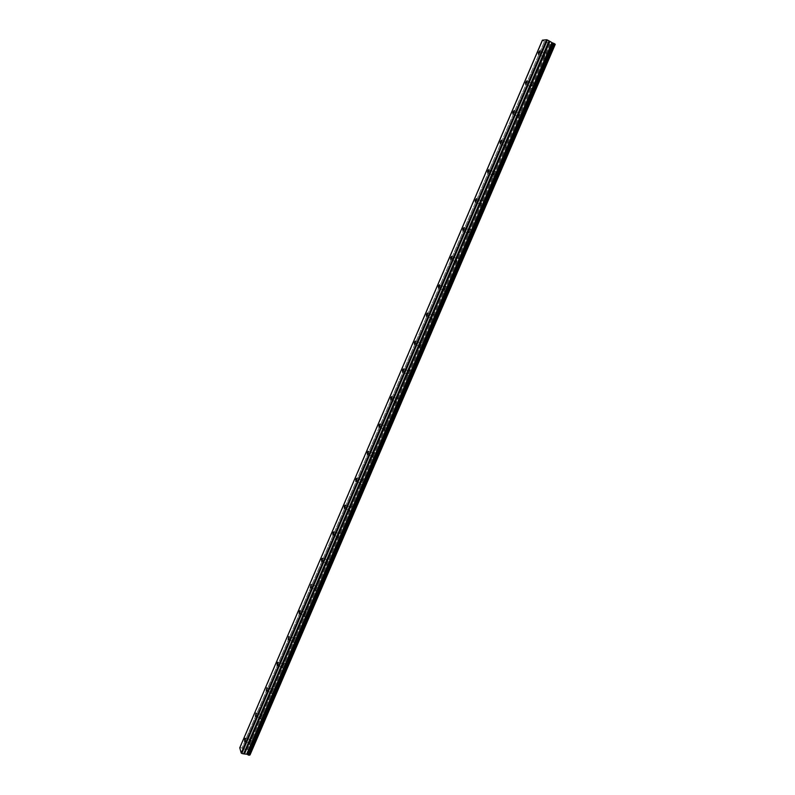 <?xml version="1.0" encoding="UTF-8"?>
<svg xmlns="http://www.w3.org/2000/svg" width="795" height="795" viewBox="0 0 795 795"><rect width="100%" height="100%" fill="white"/><g stroke="black" fill="none" stroke-linecap="round" stroke-linejoin="round"><path stroke-width="0.6" stroke-dasharray="3.98 2.98" d="M544.674 54.974L544.595 53.295L543.243 55.074L543.323 56.753L544.674 54.974M250.087 742.053L250.137 739.499L249.56 740.304L249.511 742.858L250.087 742.053M260.879 716.881L260.909 714.367L260.283 717.706L260.879 716.881M271.741 691.531L271.771 689.056L271.155 689.911L271.135 692.385L271.741 691.531M282.682 666.011L282.702 663.567L282.056 666.886L282.682 666.011M293.713 640.303L293.713 637.898L293.057 638.812L293.057 641.207L293.713 640.303M304.813 614.416L304.803 612.051L304.127 612.985L304.137 615.35L304.813 614.416M315.983 588.34L315.973 586.014L315.287 589.304L315.983 588.34M327.252 562.075L327.222 559.789L326.526 563.069L327.252 562.075M338.591 535.631L338.551 533.375L337.805 534.399L337.845 536.655L338.591 535.631M350.009 508.989L349.969 506.773L349.194 507.826L349.243 510.042L350.009 508.989M361.516 482.158L361.467 479.981L360.672 481.064L360.721 483.241L361.516 482.158M373.103 455.128L373.044 452.981L372.219 454.104L372.279 456.25L373.103 455.128M384.78 427.899L384.71 425.792L383.856 426.955L383.925 429.062L384.78 427.899M396.536 400.471L396.466 398.404L395.582 399.607L395.652 401.674L396.536 400.471M408.382 372.845L408.312 370.808L407.388 372.05L407.467 374.077L408.382 372.845M420.316 345.02L420.237 343.013L419.283 344.295L419.363 346.292L420.316 345.02M432.331 316.976L432.251 315.019L431.268 316.33L431.347 318.298L432.331 316.976M444.445 288.734L444.365 286.806L443.342 288.168L443.421 290.096L444.445 288.734M456.648 260.273L456.559 258.375L455.505 259.786L455.585 261.684L456.648 260.273M468.941 231.603L468.851 229.745L467.758 231.196L467.848 233.064L468.941 231.603M481.323 202.725L481.233 200.887L480.101 202.397L480.19 204.226L481.323 202.725M493.804 173.618L493.715 171.819L492.542 173.37L492.622 175.168L493.804 173.618M506.375 144.292L506.286 142.524L505.073 144.133L505.153 145.902L506.375 144.292M519.046 114.748L518.956 113.009L517.694 114.669L517.784 116.408L519.046 114.748M531.805 84.976L531.726 83.266L530.414 84.986L530.504 86.695L531.805 84.976M546.771 57.131L548.908 54.348C549.703 54.249 549.743 55.123 549.037 56.982L546.91 59.764C546.115 59.864 546.066 58.989 546.771 57.131M542.826 55.103L544.953 52.311C545.748 52.212 545.787 53.086 545.082 54.944L542.955 57.737C542.17 57.836 542.13 56.962 542.826 55.103M253.386 740.791L254.281 739.529C255.076 739.718 255.046 741.059 254.221 743.534L253.317 744.796C252.532 744.597 252.552 743.265 253.386 740.791M249.411 739.807L250.306 738.535C251.091 738.734 251.061 740.066 250.236 742.55L249.342 743.812C248.557 743.613 248.587 742.282 249.411 739.807M264.139 715.739L265.063 714.437C265.858 714.606 265.848 715.927 265.023 718.382L264.089 719.684C263.294 719.505 263.314 718.183 264.139 715.739M260.164 714.715L261.088 713.413C261.883 713.592 261.863 714.904 261.028 717.358L260.104 718.67C259.319 718.491 259.339 717.169 260.164 714.715M274.961 690.507L275.925 689.166C276.73 689.325 276.72 690.617 275.895 693.051L274.941 694.393C274.136 694.234 274.146 692.932 274.961 690.507M270.996 689.454L271.95 688.112C272.745 688.261 272.735 689.563 271.91 691.998L270.956 693.339C270.161 693.18 270.171 691.879 270.996 689.454M285.872 665.097L286.856 663.716C287.671 663.855 287.671 665.137 286.846 667.552L285.862 668.923C285.047 668.784 285.047 667.502 285.872 665.097M281.897 664.004L282.881 662.623C283.686 662.762 283.686 664.044 282.861 666.458L281.877 667.84C281.072 667.691 281.082 666.419 281.897 664.004M296.853 639.508L297.877 638.087C298.691 638.216 298.691 639.468 297.877 641.863L296.853 643.284C296.038 643.155 296.038 641.893 296.853 639.508M292.878 638.385L293.902 636.954C294.707 637.083 294.707 638.335 293.892 640.73L292.868 642.151C292.063 642.032 292.063 640.77 292.878 638.385M307.904 613.74L308.967 612.279C309.792 612.389 309.802 613.621 308.987 615.986L307.933 617.457C307.109 617.337 307.099 616.105 307.904 613.74M303.938 612.577L304.992 611.107C305.807 611.216 305.817 612.458 305.002 614.823L303.948 616.294C303.134 616.175 303.124 614.942 303.938 612.577M319.043 587.793L320.137 586.283C320.971 586.372 320.981 587.594 320.176 589.93L319.083 591.44C318.248 591.351 318.239 590.129 319.043 587.793M315.068 586.591L316.172 585.08C316.986 585.17 316.996 586.382 316.191 588.727L315.098 590.238C314.273 590.148 314.264 588.926 315.068 586.591M330.263 561.658L331.396 560.097C332.231 560.177 332.25 561.369 331.445 563.695L330.313 565.245C329.478 565.166 329.458 563.973 330.263 561.658M326.288 560.415L327.421 558.855C328.246 558.925 328.265 560.127 327.46 562.453L326.328 564.013C325.503 563.933 325.493 562.731 326.288 560.415M341.552 535.333L342.734 533.723C343.569 533.793 343.589 534.965 342.794 537.261L341.621 538.861C340.787 538.801 340.757 537.619 341.552 535.333M337.587 534.051L338.759 532.441C339.594 532.501 339.604 533.683 338.809 535.979L337.637 537.589C336.812 537.529 336.792 536.347 337.587 534.051M352.93 508.82L354.153 507.16C354.997 507.21 355.017 508.373 354.232 510.638L353.01 512.298C352.165 512.248 352.145 511.086 352.93 508.82M348.965 507.498L350.178 505.839C351.012 505.888 351.032 507.041 350.247 509.317L349.035 510.976C348.2 510.927 348.17 509.774 348.965 507.498M364.398 482.118L365.65 480.409C366.495 480.438 366.525 481.581 365.74 483.827L364.488 485.536C363.643 485.497 363.613 484.354 364.398 482.118M360.423 480.756L361.685 479.047C362.52 479.077 362.55 480.22 361.755 482.466L360.503 484.175C359.668 484.145 359.638 483.002 360.423 480.756M375.936 455.217L377.237 453.458C378.092 453.478 378.122 454.601 377.337 456.817L376.035 458.576C375.19 458.556 375.161 457.433 375.936 455.217M371.971 453.816L373.272 452.057C374.107 452.067 374.137 453.19 373.362 455.416L372.06 457.185C371.215 457.165 371.185 456.042 371.971 453.816M387.562 428.127L388.914 426.309C389.759 426.309 389.798 427.412 389.023 429.618L387.672 431.427C386.827 431.417 386.787 430.324 387.562 428.127M383.597 426.686L384.939 424.858C385.784 424.868 385.823 425.971 385.038 428.167L383.697 429.996C382.852 429.986 382.822 428.883 383.597 426.686M399.279 400.839L400.67 398.961C401.525 398.951 401.564 400.034 400.789 402.21L399.398 404.089C398.543 404.089 398.504 403.005 399.279 400.839M395.314 399.358L396.705 397.47C397.55 397.46 397.579 398.543 396.814 400.72L395.413 402.608C394.568 402.608 394.539 401.525 395.314 399.358M411.075 373.342L412.526 371.404C413.37 371.394 413.41 372.458 412.645 374.604L411.194 376.542C410.349 376.552 410.309 375.488 411.075 373.342M407.11 371.822L408.55 369.884C409.395 369.864 409.435 370.927 408.67 373.074L407.219 375.021C406.374 375.031 406.344 373.968 407.11 371.822M422.96 345.656L424.46 343.649C425.305 343.629 425.345 344.672 424.59 346.789L423.089 348.796C422.234 348.816 422.195 347.773 422.96 345.656M418.995 344.086L420.485 342.079C421.33 342.049 421.37 343.102 420.605 345.219L419.114 347.226C418.269 347.256 418.23 346.213 418.995 344.086M434.925 317.762L436.485 315.695C437.329 315.655 437.379 316.678 436.614 318.775L435.064 320.842C434.219 320.882 434.169 319.848 434.925 317.762M430.97 316.152L432.52 314.075C433.354 314.035 433.394 315.068 432.639 317.165L431.089 319.232C430.254 319.272 430.204 318.248 430.97 316.152M446.989 289.658L448.599 287.522C449.443 287.472 449.493 288.486 448.738 290.553L447.128 292.689C446.283 292.739 446.234 291.725 446.989 289.658M443.024 287.999L444.634 285.862C445.468 285.812 445.518 286.826 444.763 288.893L443.163 291.04C442.318 291.079 442.278 290.076 443.024 287.999M459.132 261.346L460.802 259.14C461.647 259.081 461.696 260.074 460.951 262.121L459.281 264.328C458.437 264.377 458.387 263.384 459.132 261.346M455.177 259.647L456.837 257.431C457.682 257.371 457.721 258.365 456.976 260.412L455.316 262.628C454.472 262.688 454.432 261.694 455.177 259.647M471.375 232.826L473.104 230.54C473.939 230.48 473.989 231.454 473.254 233.472L471.524 235.747C470.69 235.817 470.64 234.843 471.375 232.826M467.42 231.077L469.139 228.791C469.974 228.721 470.024 229.705 469.279 231.723L467.559 234.008C466.725 234.078 466.675 233.104 467.42 231.077M483.708 204.086L485.497 201.731C486.331 201.662 486.381 202.616 485.646 204.613L483.857 206.968C483.022 207.038 482.972 206.074 483.708 204.086M479.753 202.298L481.541 199.933C482.366 199.863 482.406 200.817 481.671 202.814L479.892 205.18C479.067 205.249 479.017 204.295 479.753 202.298M496.13 175.139L497.988 172.704C498.813 172.624 498.863 173.568 498.137 175.526L496.279 177.961C495.454 178.04 495.404 177.096 496.13 175.139M492.175 173.3L494.023 170.865C494.848 170.776 494.897 171.72 494.162 173.688L492.314 176.132C491.499 176.212 491.449 175.268 492.175 173.3M508.651 145.972L510.569 143.448C511.384 143.368 511.433 144.292 510.718 146.23L508.79 148.745C507.975 148.834 507.925 147.91 508.651 145.972M504.696 144.084L506.614 141.56C507.429 141.47 507.468 142.404 506.753 144.342L504.835 146.866C504.02 146.956 503.97 146.022 504.696 144.084M521.262 116.577L523.249 113.973C524.064 113.884 524.104 114.798 523.388 116.706L521.401 119.31C520.596 119.399 520.546 118.485 521.262 116.577M517.316 114.649L519.294 112.035C520.099 111.946 520.149 112.86 519.433 114.768L517.446 117.382C516.641 117.471 516.591 116.567 517.316 114.649M533.972 86.963L536.029 84.28C536.834 84.181 536.873 85.075 536.168 86.963L534.111 89.646C533.306 89.746 533.256 88.851 533.972 86.963M530.027 84.986L532.074 82.292C532.879 82.193 532.918 83.087 532.203 84.976L530.156 87.669C529.361 87.768 529.311 86.874 530.027 84.986M549.037 43.775L246.51 749.238L548.957 43.715L551.342 44.699L555.238 44.351M246.619 749.218L247.493 749.427L549.911 44.222M246.51 749.238L245.824 749.476L548.51 43.258L548.997 43.675L246.51 749.238M554.751 43.944L249.302 755.21M548.51 43.258L544.476 41.39L241.998 748.125L544.476 41.39M542.647 40.446L239.782 747.807L542.647 40.446L544.287 41.31M542.677 40.475L240.16 747.658M240.199 747.648L241.829 748.045M241.998 748.125L245.824 749.476M550.09 44.291L247.493 749.427M247.642 749.526L248.507 750.112L551.173 44.649M551.342 44.699L248.507 750.112M248.646 750.222L250.028 754.932M548.57 43.298L245.884 749.476M245.456 749.566L548.252 43.029M546.205 41.966L243.399 749.059M243.23 748.979L546.016 41.887M245.605 749.566L548.371 43.109M540.123 50.999L544.595 53.295M245.496 738.346L250.137 739.499M256.288 713.185L260.909 714.367M267.15 687.834L271.771 689.056M278.091 662.305L282.702 663.567M289.112 636.596L293.713 637.898M300.212 610.709L304.803 612.051M311.392 584.623L315.973 586.014M322.651 558.358L327.222 559.789M333.989 531.905L338.551 533.375M345.418 505.262L349.969 506.773M356.925 478.421L361.467 479.981M368.512 451.381L373.044 452.981M380.189 424.152L384.71 425.792M391.945 396.715L396.466 398.404M403.8 369.079L408.312 370.808M415.735 341.234L420.237 343.013M427.76 313.18L432.251 315.019M439.873 284.928L444.365 286.806M452.077 256.447L456.559 258.375M464.369 227.767L468.851 229.745M476.752 198.859L481.233 200.887M489.243 169.742L493.715 171.819M501.814 140.397L506.286 142.524M514.484 110.823L518.956 113.009M527.254 81.02L531.726 83.266M544.953 52.311L548.908 54.348M250.306 738.535L254.281 739.529M261.088 713.413L265.063 714.437M271.95 688.112L275.925 689.166M282.881 662.623L286.856 663.716M293.902 636.954L297.877 638.087M304.992 611.107L308.967 612.279M316.172 585.08L320.137 586.283M327.421 558.855L331.396 560.097M338.759 532.441L342.734 533.723M350.178 505.839L354.153 507.16M361.685 479.047L365.65 480.409M373.272 452.057L377.237 453.458M384.939 424.858L388.914 426.309M396.705 397.47L400.67 398.961M408.55 369.884L412.526 371.404M420.485 342.079L424.46 343.649M432.52 314.075L436.485 315.695M444.634 285.862L448.599 287.522M456.837 257.431L460.802 259.14M469.139 228.791L473.104 230.54M481.541 199.933L485.497 201.731M494.023 170.865L497.988 172.704M506.614 141.56L510.569 143.448M519.294 112.035L523.249 113.973M532.074 82.292L536.029 84.28M538.473 54.269L543.323 56.753M244.631 741.656L249.511 742.858M255.404 716.464L260.283 717.706M266.255 691.094L271.135 692.385M277.177 665.554L282.056 666.886M288.178 639.826L293.057 641.207M299.258 613.919L304.137 615.35M310.408 587.833L315.287 589.304M321.647 561.548L326.526 563.069M332.966 535.085L337.845 536.655M344.364 508.422L349.243 510.042M355.842 481.581L360.721 483.241M367.399 454.531L372.279 456.25M379.046 427.293L383.925 429.062M390.772 399.855L395.652 401.674M402.588 372.209L407.467 374.077M414.493 344.374L419.363 346.292M426.478 316.321L431.347 318.298M438.562 288.068L443.421 290.096M450.725 259.597L455.585 261.684M462.978 230.928L467.848 233.064M475.331 202.029L480.19 204.226M487.772 172.922L492.622 175.168M500.303 143.597L505.153 145.902M512.934 114.043L517.784 116.408M525.654 84.27L530.504 86.695M548.997 43.675L246.49 749.317M542.955 57.737L546.91 59.764M249.342 743.812L253.317 744.796M260.104 718.67L264.089 719.684M270.956 693.339L274.941 694.393M281.877 667.84L285.862 668.923M292.868 642.151L296.853 643.284M303.948 616.294L307.933 617.457M315.098 590.238L319.083 591.44M326.328 564.013L330.313 565.245M337.637 537.589L341.621 538.861M349.035 510.976L353.01 512.298M360.503 484.175L364.488 485.536M372.06 457.185L376.035 458.576M383.697 429.996L387.672 431.427M395.413 402.608L399.398 404.089M407.219 375.021L411.194 376.542M419.114 347.226L423.089 348.796M431.089 319.232L435.064 320.842M443.163 291.04L447.128 292.689M455.316 262.628L459.281 264.328M467.559 234.008L471.524 235.747M479.892 205.18L483.857 206.968M492.314 176.132L496.279 177.961M504.835 146.866L508.79 148.745M517.446 117.382L521.401 119.31M530.156 87.669L534.111 89.646"/><path stroke-width="1.19" d="M539.825 52.48L539.745 50.8L538.404 52.589L538.473 54.269L539.825 52.48M245.198 740.841L245.258 738.287L244.691 739.102L244.631 741.656L245.198 740.841M255.99 715.629L256.04 713.115L255.404 716.464L255.99 715.629M266.862 690.239L266.891 687.764L266.255 691.094L266.862 690.239M277.803 664.67L277.823 662.235L277.197 663.11L277.177 665.554L277.803 664.67M288.823 638.922L288.833 636.517L288.178 639.826L288.823 638.922M299.924 612.985L299.924 610.62L299.258 611.554L299.258 613.919L299.924 612.985M311.103 586.859L311.093 584.534L310.408 587.833L311.103 586.859M322.363 560.555L322.353 558.269L321.627 559.263L321.647 561.548L322.363 560.555M333.701 534.061L333.681 531.805L332.936 532.829L332.966 535.085L333.701 534.061M345.129 507.369L345.1 505.153L344.324 506.216L344.364 508.422L345.129 507.369M356.637 480.488L356.597 478.312L355.802 479.405L355.842 481.581L356.637 480.488M368.224 453.408L368.174 451.262L367.35 452.395L367.399 454.531L368.224 453.408M379.901 426.13L379.841 424.023L378.996 425.186L379.046 427.293L379.901 426.13M391.657 398.653L391.597 396.586L390.713 397.788L390.772 399.855L391.657 398.653M403.502 370.977L403.443 368.94L402.528 370.182L402.588 372.209L403.502 370.977M415.437 343.092L415.368 341.095L414.424 342.377L414.493 344.374L415.437 343.092M427.462 314.999L427.392 313.031L426.408 314.363L426.478 316.321L427.462 314.999M439.575 286.697L439.496 284.769L438.482 286.14L438.562 288.068L439.575 286.697M451.779 258.186L451.699 256.288L450.646 257.709L450.725 259.597L451.779 258.186M464.071 229.467L463.992 227.599L462.899 229.059L462.978 230.928L464.071 229.467M476.463 200.519L476.384 198.69L475.251 200.201L475.331 202.029L476.463 200.519M488.945 171.362L488.865 169.564L487.693 171.124L487.772 172.922L488.945 171.362M501.516 141.977L501.436 140.208L500.224 141.828L500.303 143.597L501.516 141.977M514.186 112.373L514.107 110.634L512.855 112.304L512.934 114.043L514.186 112.373M526.956 82.541L526.876 80.842L525.575 82.561L525.654 84.27L526.956 82.541M549.156 40.933L552.475 42.89L247.215 754.296L243.628 753.859L549.156 40.933L547.338 39.979L241.839 753.461L547.407 40.008M239.752 747.817L542.389 40.167L546.612 39.75L241.213 753.024L239.752 747.817M554.701 43.795L249.183 755.24L554.781 43.864L552.475 42.89M555.188 44.291L249.938 754.982L555.248 44.351L554.751 43.944M241.779 753.422L241.263 753.054L546.612 39.75M546.682 39.77L547.338 39.979M249.938 754.982L249.362 755.071M249.292 755.22L554.781 43.864M249.183 755.24L248.308 755.031L553.827 43.347M553.648 43.278L248.308 755.031M248.159 754.932L247.295 754.336L552.565 42.93M246.738 754.008L551.899 42.692M549.027 40.853L243.628 753.859M243.479 753.859L241.839 753.461M250.028 754.952L555.248 44.351M244.671 753.511L549.842 41.618M552.088 42.771L246.907 754.087M549.723 41.539L244.522 753.501"/></g></svg>
